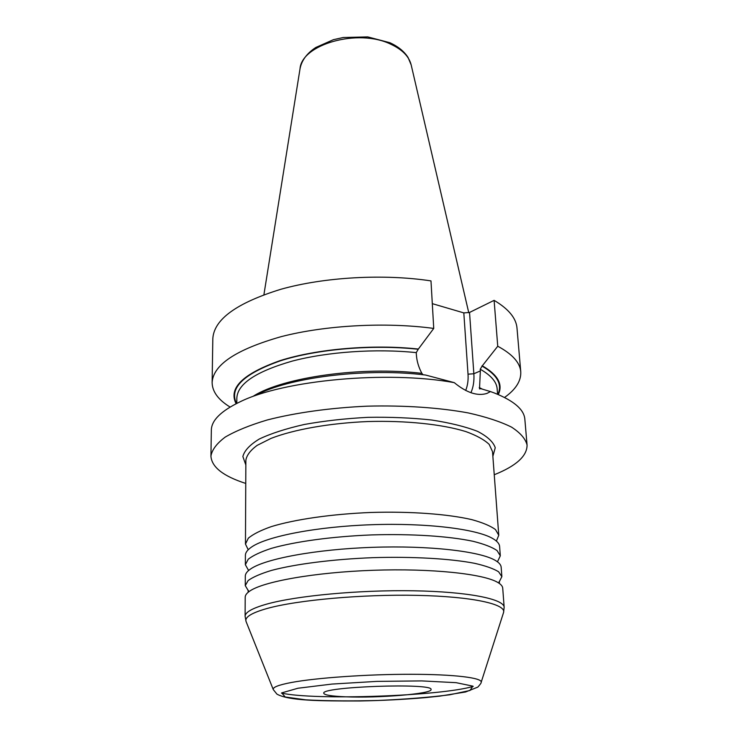 <?xml version="1.0" encoding="UTF-8"?>
<svg xmlns="http://www.w3.org/2000/svg" width="738" height="738" viewBox="0 0 738 738"><rect width="100%" height="100%" fill="white"/><g stroke="black" fill="none" stroke-linecap="round" stroke-linejoin="round"><path stroke-width="1.11" d="M345.338 696.792C331.574 696.211 324.388 695.048 323.788 693.305C320.071 686.672 434.285 682.678 431.038 689.56C432.403 693.831 377.819 698.277 345.338 696.792M433.741 328.428C385.771 321.916 325.393 325.218 281.261 336.629C236.215 349.452 213.171 364.756 212.12 382.552L212.821 338.705C213.9 319.434 236.603 302.949 280.938 289.25C324.369 277.064 383.732 273.706 430.983 280.901L433.741 328.428L418.354 349.046C372.662 344.056 316.703 348.889 279.905 360.688C242.756 373.871 228.153 388.225 236.123 403.732M498.288 394.581C503.215 384.397 497.892 374.812 482.311 365.817L480.226 369.231L480.346 370.937L473.851 373.751L469.534 312.451L463.815 312.903L432.302 303.65M469.534 312.451L494.109 300.357C508.556 308.918 516.176 318.152 516.997 328.087L520.76 371.777C520.013 362.616 512.338 354.102 497.744 346.233L494.109 300.357M496.397 541.065L498.768 535.235L495.484 529.57C490.512 525.908 482.578 522.587 471.702 519.607C447.689 514.035 410.457 511.277 371.159 512.458C331.879 514.026 294.923 519.377 271.363 526.6C260.726 530.336 253.042 534.201 248.328 538.196L245.459 544.081L248.226 549.736M245.357 564.718L245.403 555.354C245.403 552.55 247.571 549.699 251.907 546.803C267.58 536.203 316.906 526.609 371.592 524.718C426.269 522.79 476.148 528.925 492.523 538.408C497.043 540.982 499.405 543.675 499.608 546.471L500.309 555.815L497.034 550.539C492.043 547.135 484.082 544.063 473.141 541.314C449.008 536.175 411.527 533.703 371.943 534.902C332.377 536.461 295.163 541.554 271.436 548.352C260.717 551.858 252.986 555.483 248.245 559.22L245.357 564.718L248.466 570.253M497.587 561.553L500.309 555.815M245.256 585.612L245.302 576.129C245.302 573.777 247.092 571.378 250.662 568.943C265.2 558.786 315.809 549.284 372.376 547.338C428.953 545.336 480.097 551.277 495.309 560.4C499.036 562.587 500.991 564.847 501.157 567.19L501.868 576.655L498.611 571.784C493.602 568.647 485.604 565.825 474.608 563.315C450.337 558.629 412.607 556.443 372.736 557.67C332.884 559.229 295.403 564.044 271.51 570.409C260.717 573.684 252.94 577.051 248.162 580.529L245.256 585.612L248.291 590.658M499.183 581.895L501.868 576.655M245.108 616.331L245.201 597.18C245.201 595.243 246.649 593.26 249.527 591.239C262.848 581.609 314.692 572.301 373.179 570.28C431.665 568.214 484.027 573.887 497.993 582.568C501.01 584.376 502.587 586.249 502.726 588.186L504.155 607.282C504.008 599.007 468.132 591.701 413.566 590.787C359.111 589.837 296.187 595.778 266.473 604.182C252.248 608.241 245.127 612.291 245.108 616.331L246.058 621.479C244.536 617.208 251.575 612.863 267.165 608.463C297.451 600.04 362.45 594.164 417.348 595.372C472.366 596.544 506.416 604.173 503.565 612.494L503.482 612.752M494.239 474.755C516.176 465.964 527.116 456.056 527.07 445.051C525.557 438.824 520.364 432.837 511.499 427.099C500.484 421.638 486.093 416.915 468.326 412.939C439.599 407.653 404.323 405.227 367.45 406.158C330.606 407.8 295.578 412.68 267.294 419.959C249.841 425.171 235.819 430.881 225.21 437.099C216.769 443.446 212.009 449.774 210.93 456.093C211.649 467.08 223.254 476.195 245.754 483.436M504.534 397.468C515.825 389.433 521.231 380.863 520.76 371.777M482.311 365.817L497.744 346.233M210.93 456.093L211.345 430.125C211.465 420.42 221.003 411.001 239.97 401.859C283.521 380.171 386.915 370.384 454.267 382.644C466.656 392.8 477.56 396.389 486.997 393.4L490.466 391.574L480.853 388.686L479.515 388.926L480.346 370.937M490.466 391.574L494.322 392.976C513.879 400.771 524.054 409.507 524.838 419.175L527.07 445.051M212.12 382.552C212.276 391.657 218.263 399.821 230.09 407.053M418.354 349.046L416.26 352.626L416.352 354.388C416.739 360.882 418.575 367.21 421.868 373.354L423.068 374.756M259.195 393.566C293.909 376.629 369.055 367.875 425.641 375.052L454.267 382.644M297.949 688.24L281.731 692.881L285.172 696.986L305.846 699.845C326.648 700.971 350.698 701.183 377.994 700.482C405.263 699.264 429.184 697.364 449.756 694.781L469.977 690.482L472.864 686.146L456.102 682.668L421.693 680.906L376.749 681.395L331.952 684.071L297.949 688.24M481.139 682.429L481.176 682.29C482.67 677.881 454.682 674.32 411.103 674.283C367.625 674.209 316.334 677.816 291.427 682.484C278.595 684.929 272.543 687.281 273.254 689.55L273.309 689.679M281.464 693.083C314.591 700.546 440.706 696.146 473.243 686.386M246.16 621.737L273.254 689.55L276.925 694.126C288.862 700.749 318.927 701.054 359.305 700.989C382.432 700.565 404.452 699.44 425.365 697.622L439.627 696.155L465.586 691.986L477.837 687.106C480.3 684.366 481.407 682.761 481.176 682.29L503.565 612.494L504.155 607.282M245.459 544.081L245.865 460.226C246.676 455.272 250.431 450.328 257.11 445.392L271.077 438.372C293.973 429.479 329.84 423.105 367.985 421.536C406.149 420.439 442.366 424.295 465.835 431.573C476.48 435.438 484.266 439.719 489.193 444.396L492.514 451.61L498.768 535.235M245.837 464.977L242.867 456.536C244.379 450.623 249.859 444.783 259.315 439.018C271.031 433.464 286.049 428.612 304.379 424.461C324.194 420.891 345.347 418.52 367.838 417.348C390.356 416.952 411.629 417.837 431.647 420.014C450.217 422.883 465.54 426.675 477.615 431.389C487.44 436.49 493.316 441.933 495.244 447.726L492.864 456.352M481.896 366.002C497.264 374.876 502.578 384.341 497.855 394.396M480.226 369.231C490.982 375.319 496.628 381.86 497.163 388.871L497.587 394.286M482.274 389.101L479.22 387.542M390.799 44.215C402.311 49.594 409.11 56.512 411.186 64.962L408.068 57.472C404.156 51.365 398.077 46.439 389.821 42.693L367.727 36.9L343.262 37.5L333.382 39.695L315.818 47.472C306.86 53.348 301.602 60.47 300.015 68.837C301.519 44.308 358.198 28.164 390.799 44.215M236.547 403.52C228.854 388.096 243.494 373.852 280.468 360.79C317.063 349.102 372.561 344.314 417.948 349.24M236.806 403.391L236.843 397.957C237.645 383.806 256.058 371.537 292.064 361.15C327.349 351.805 375.891 348.419 416.26 352.626M421.868 373.354C361.888 366.085 283.355 377.238 253.697 395.937M470.927 392.708C473.353 387.173 474.331 380.854 473.851 373.751L468.021 374.184C468.418 380.227 467.634 385.651 465.678 390.457M463.815 312.903L468.021 374.184M300.015 68.837L263.918 294.693M411.186 64.962L468.768 312.755M497.624 561.24L497.596 561.738M248.411 569.939L248.475 570.437M499.026 581.95L499.432 581.35L499.303 583.417M248.457 590.695L248.005 590.132L248.272 592.18"/></g></svg>
